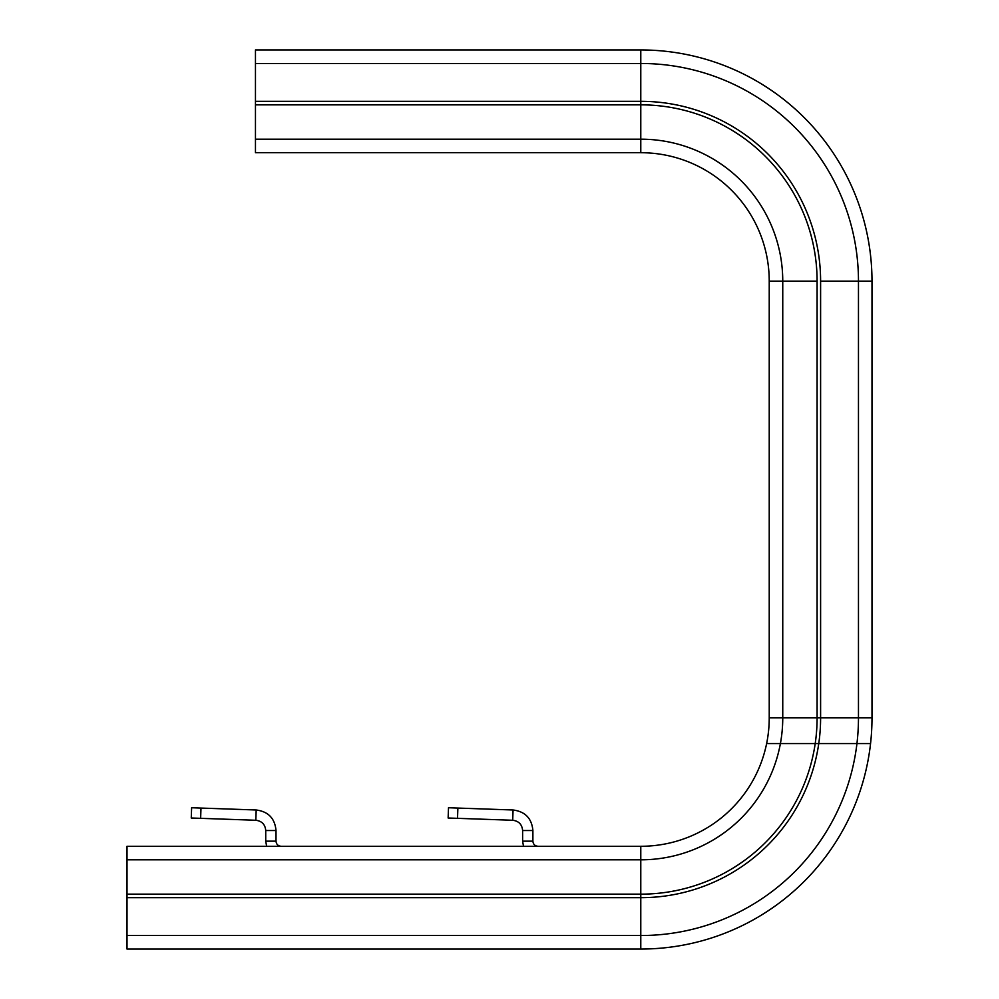 <?xml version="1.0" encoding="UTF-8"?>
<svg xmlns="http://www.w3.org/2000/svg" width="999" height="999" viewBox="0 0 999 999"><rect width="100%" height="100%" fill="white"/><g stroke="black" fill="none" stroke-linecap="round" stroke-linejoin="round"><path stroke-width="1.5" d="M127.01 897.676L640.784 897.676L640.784 949.05L127.01 949.05L127.01 846.29L640.784 846.29A128.446 128.446 0 0 0 769.23 717.856L769.23 281.144A128.446 128.446 0 0 0 640.784 152.71L255.457 152.71L255.457 139.186L255.457 152.71L640.784 152.71A128.446 128.446 0 0 1 769.23 281.144A128.446 128.446 0 0 0 640.784 152.71L640.784 139.186L255.457 139.186L255.457 104.845L255.457 139.186L640.784 139.186L640.784 152.71A128.446 128.446 0 0 1 769.23 281.144L769.23 717.856A128.446 128.446 0 0 1 766.633 743.543L815.209 743.543A176.311 176.311 0 0 0 817.095 717.856L817.095 281.144A176.311 176.311 0 0 0 640.784 104.845L255.457 104.845L255.457 49.95L640.784 49.95L255.457 49.95L255.457 104.845L640.784 104.845L640.784 139.186A141.97 141.97 0 0 1 782.754 281.144L769.23 281.144L782.754 281.144A141.97 141.97 0 0 0 640.784 139.186L640.784 104.845A176.311 176.311 0 0 1 817.095 281.144L782.754 281.144L782.754 717.856L769.23 717.856A128.446 128.446 0 0 1 640.784 846.29L640.784 859.814A141.97 141.97 0 0 0 782.754 717.856L769.23 717.856M538.036 846.29C534.915 845.991 533.204 844.28 532.892 841.158L522.614 841.158L522.614 830.531L532.892 830.531C531.78 818.381 525.162 811.538 513.061 809.989L448.501 807.741L448.139 818.006L457.517 818.331L457.879 808.066M523.501 846.29L522.614 841.158M532.892 841.158L532.892 830.531M522.614 830.531C522.065 824.45 518.756 821.028 512.699 820.266L513.061 809.989M512.699 820.266L457.517 818.331M281.144 846.29C278.022 845.991 276.311 844.28 276.011 841.158L265.734 841.158L265.734 830.531L276.011 830.531C274.887 818.381 268.281 811.538 256.181 809.989L191.621 807.741L191.259 818.006L200.637 818.331L200.986 808.066M266.621 846.29L265.734 841.158M276.011 841.158L276.011 830.531M265.734 830.531C265.172 824.45 261.863 821.028 255.819 820.266L256.181 809.989M255.819 820.266L200.637 818.331M127.01 894.155L640.784 894.155A176.311 176.311 0 0 0 817.095 717.856L817.095 281.144L782.754 281.144L782.754 717.856L817.095 717.856L782.754 717.856A141.97 141.97 0 0 1 780.406 743.543M127.01 859.814L640.784 859.814L640.784 897.676A179.82 179.82 0 0 0 820.604 717.856L820.604 281.144A179.82 179.82 0 0 0 640.784 101.324L255.457 101.324L640.784 101.324L640.784 104.845L640.784 63.474L255.457 63.474L640.784 63.474L640.784 49.95A231.194 231.194 0 0 1 871.99 281.144A231.194 231.194 0 0 0 640.784 49.95A231.194 231.194 0 0 1 871.99 281.144A231.194 231.194 0 0 0 640.784 49.95L640.784 63.474A217.67 217.67 0 0 1 858.466 281.144L871.99 281.144L871.99 717.856L871.99 281.144L858.466 281.144A217.67 217.67 0 0 0 640.784 63.474L640.784 101.324A179.82 179.82 0 0 1 820.604 281.144L858.466 281.144L858.466 717.856L871.99 717.856A231.194 231.194 0 0 1 640.784 949.05A231.194 231.194 0 0 0 871.99 717.856A231.194 231.194 0 0 1 870.554 743.543L818.768 743.543A179.82 179.82 0 0 0 820.604 717.856L820.604 281.144L858.466 281.144L858.466 717.856L871.99 717.856A231.194 231.194 0 0 1 870.554 743.543A231.194 231.194 0 0 0 871.99 717.856A231.194 231.194 0 0 1 870.554 743.543A231.194 231.194 0 0 0 871.99 717.856A231.194 231.194 0 0 1 640.784 949.05A231.194 231.194 0 0 0 871.99 717.856A231.194 231.194 0 0 1 870.554 743.543M818.768 743.543L815.209 743.543M856.942 743.543A217.67 217.67 0 0 0 858.466 717.856L817.095 717.856L858.466 717.856A217.67 217.67 0 0 1 640.784 935.526L127.01 935.526"/></g></svg>
